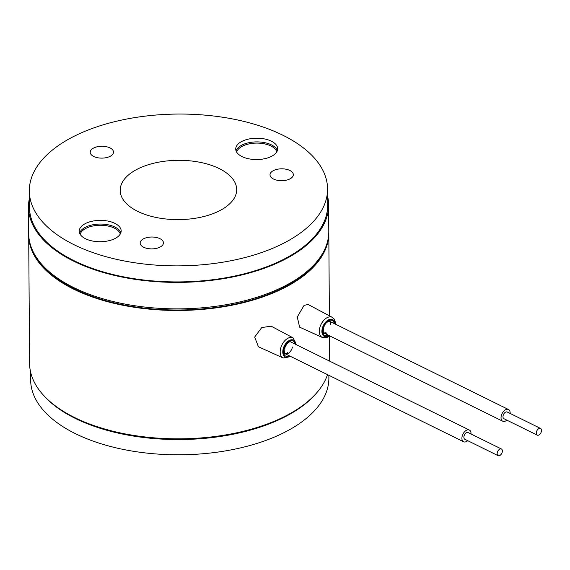<?xml version="1.0" encoding="UTF-8"?>
<svg xmlns="http://www.w3.org/2000/svg" width="570" height="570" viewBox="0 0 570 570"><rect width="100%" height="100%" fill="white"/><g stroke="black" fill="none" stroke-linecap="round" stroke-linejoin="round"><path stroke-width="0.85" d="M500.147 448.946A3.726 2.252 116.3 0 0 497.382 452.259A3.726 2.252 116.3 0 0 498.123 455.672A3.726 2.252 116.3 0 0 499.391 455.708A3.726 2.252 116.3 0 0 502.156 452.402A3.726 2.252 116.3 0 0 501.422 448.989A3.726 2.252 116.3 0 0 500.147 448.946M501.422 448.989L468.12 432.559A3.726 2.252 116.3 0 0 466.851 432.523A3.726 2.252 116.3 0 0 464.087 435.829A3.726 2.252 116.3 0 0 464.821 439.249L498.123 455.672M467.728 440.681A6.527 3.94 -63.7 0 1 465.804 441.821A6.527 3.94 -63.7 0 1 463.588 441.757A6.527 3.94 -63.7 0 1 462.299 435.779A6.527 3.94 -63.7 0 1 467.136 429.987A6.527 3.94 -63.7 0 1 469.359 430.051A6.527 3.94 -63.7 0 1 471.02 433.991M541.5 430.35A3.726 2.252 116.3 0 0 540.545 428.441A3.726 2.252 116.3 0 0 537.738 429.488A3.726 2.252 116.3 0 0 536.284 433.221A3.726 2.252 116.3 0 0 537.246 435.131A3.726 2.252 116.3 0 0 540.047 434.084A3.726 2.252 116.3 0 0 541.5 430.35M540.545 428.441L507.243 412.017A3.726 2.252 116.3 0 0 504.443 413.065A3.726 2.252 116.3 0 0 502.989 416.798A3.726 2.252 116.3 0 0 503.944 418.708L537.246 435.131M506.851 420.14A6.527 3.94 -63.7 0 1 502.712 421.216A6.527 3.94 -63.7 0 1 501.03 417.881A6.527 3.94 -63.7 0 1 503.574 411.348A6.527 3.94 -63.7 0 1 508.483 409.509A6.527 3.94 -63.7 0 1 510.157 412.844A6.527 3.94 -63.7 0 1 510.15 413.45M329.553 321.345A6.527 3.94 -63.7 0 1 330.685 324.344M335.538 324.202L335.367 322.029L334.013 318.844L332.239 317.326A11.229 6.79 -63.7 0 0 327.38 317.533A11.229 6.79 -63.7 0 0 319.763 327.843A11.229 6.79 -63.7 0 0 322.307 337.469L299.62 327.152L297.262 316.97L304.109 305.335L308.171 304.508M258.424 346.752L254.669 337.077L261.73 327.565L271.156 326.168L293.115 337.875A11.229 6.79 -63.7 0 0 280.426 349.367A11.229 6.79 -63.7 0 0 283.176 358.01L258.424 346.752M36.01 256.799A149.126 75.91 -0.4 0 0 285.306 286.646A149.126 75.91 -0.4 0 0 321.793 254.804M29.369 198.545A150.06 76.387 -0.4 0 0 28.5 207.053L28.685 233.529A150.06 76.387 -0.4 0 0 73.765 287.608A150.06 76.387 -0.4 0 0 237.141 302.542A150.06 76.387 -0.4 0 0 328.797 231.434L328.612 204.958A150.06 76.387 -0.4 0 0 327.622 196.465M28.5 207.053A150.06 76.387 -0.4 0 0 73.58 261.131A150.06 76.387 -0.4 0 0 236.956 276.072A150.06 76.387 -0.4 0 0 328.612 204.958M327.565 188.919L327.679 204.965A149.126 75.91 179.6 0 1 285.107 258.566A149.126 75.91 179.6 0 1 122.457 276.635A149.126 75.91 179.6 0 1 29.433 207.045L29.319 191.007A149.126 75.91 -0.4 0 0 122.35 260.59A149.126 75.91 -0.4 0 0 284.993 242.521A149.126 75.91 -0.4 0 0 327.565 188.919A149.126 75.91 -0.4 0 0 234.541 119.337A149.126 75.91 -0.4 0 0 71.891 137.406A149.126 75.91 -0.4 0 0 29.319 191.007M273.351 170.644A11.649 5.928 -0.4 0 0 270.023 174.833A11.649 5.928 -0.4 0 0 277.291 180.27A11.649 5.928 -0.4 0 0 290.002 178.859A11.649 5.928 -0.4 0 0 293.329 174.669A11.649 5.928 -0.4 0 0 286.062 169.233A11.649 5.928 -0.4 0 0 273.351 170.644M93.537 148.079A11.649 5.928 -0.4 0 0 90.21 152.268A11.649 5.928 -0.4 0 0 97.477 157.705A11.649 5.928 -0.4 0 0 110.181 156.294A11.649 5.928 -0.4 0 0 113.508 152.105A11.649 5.928 -0.4 0 0 106.241 146.668A11.649 5.928 -0.4 0 0 93.537 148.079M143.469 238.844A11.649 5.928 -0.4 0 0 140.142 243.034A11.649 5.928 -0.4 0 0 147.409 248.47A11.649 5.928 -0.4 0 0 160.12 247.059A11.649 5.928 -0.4 0 0 163.448 242.87A11.649 5.928 -0.4 0 0 156.18 237.434A11.649 5.928 -0.4 0 0 143.469 238.844M85.215 223.661A20.969 10.673 -0.4 0 0 79.223 231.192A20.969 10.673 -0.4 0 0 92.304 240.982A20.969 10.673 -0.4 0 0 115.183 238.438A20.969 10.673 -0.4 0 0 121.168 230.9A20.969 10.673 -0.4 0 0 108.086 221.117A20.969 10.673 -0.4 0 0 85.215 223.661M120.861 232.752A20.969 10.673 -0.4 0 0 106.398 224.502A20.969 10.673 -0.4 0 0 85.236 227.344A20.969 10.673 -0.4 0 0 79.551 233.037M241.709 141.488A20.969 10.673 -0.4 0 0 235.724 149.026A20.969 10.673 -0.4 0 0 248.805 158.809A20.969 10.673 -0.4 0 0 271.676 156.266A20.969 10.673 -0.4 0 0 277.661 148.734A20.969 10.673 -0.4 0 0 264.58 138.945A20.969 10.673 -0.4 0 0 241.709 141.488M277.362 150.58A20.969 10.673 -0.4 0 0 262.891 142.336A20.969 10.673 -0.4 0 0 241.73 145.179A20.969 10.673 -0.4 0 0 236.051 150.865M136.821 169.433A58.254 29.654 -0.4 0 0 120.192 190.373A58.254 29.654 -0.4 0 0 156.529 217.555A58.254 29.654 -0.4 0 0 220.063 210.494A58.254 29.654 -0.4 0 0 236.692 189.554A58.254 29.654 -0.4 0 0 200.355 162.372A58.254 29.654 -0.4 0 0 136.821 169.433M120.263 234.042A20.235 10.303 -0.4 0 0 106.554 225.748A20.235 10.303 -0.4 0 0 85.771 228.435A20.235 10.303 -0.4 0 0 80.171 234.32M276.764 151.869A20.235 10.303 -0.4 0 0 263.048 143.583A20.235 10.303 -0.4 0 0 242.264 146.262A20.235 10.303 -0.4 0 0 236.664 152.147M327.529 374.64A150.06 76.387 179.6 0 1 286.867 415.33A150.06 76.387 179.6 0 1 123.198 433.514A150.06 76.387 179.6 0 1 29.59 363.489L28.7 235.132A150.06 76.387 -0.4 0 0 122.308 305.157A150.06 76.387 -0.4 0 0 285.969 286.974A150.06 76.387 -0.4 0 0 328.805 233.037A150.06 76.387 -0.4 0 0 328.79 232.232M28.7 234.334A150.06 76.387 -0.4 0 0 28.7 235.132M287.8 352.509A6.527 3.94 -63.7 0 1 284.729 353.436M325.99 332.531A6.527 3.94 -63.7 0 1 323.86 332.887M30.581 371.982L30.637 379.926A149.126 75.91 -0.4 0 0 161.339 454.311A149.126 75.91 -0.4 0 0 324.202 397.012A149.126 75.91 -0.4 0 0 328.883 377.846L328.869 375.302M42.394 394.027A149.126 75.91 -0.4 0 0 180.184 439.555A149.126 75.91 -0.4 0 0 317.326 392.103M326.995 333.022A6.527 3.94 -63.7 0 1 324.237 333.179C322.891 335.488 322.093 324.48 328.092 321.68L330.009 321.473M328.427 335.245A8.386 5.073 -63.7 0 1 328.284 335.31A8.386 5.073 -63.7 0 1 322.584 330.792A8.386 5.073 -63.7 0 1 328.619 320.654A8.386 5.073 -63.7 0 1 334.198 323.539M329.211 335.63A9.369 5.664 -63.7 0 1 328.27 336.165A9.369 5.664 -63.7 0 1 321.9 331.12A9.369 5.664 -63.7 0 1 328.641 319.798A9.369 5.664 -63.7 0 1 334.982 323.931M290.087 356.172A9.369 5.664 -63.7 0 1 282.984 349.759A9.369 5.664 -63.7 0 1 289.873 340.183A9.369 5.664 -63.7 0 1 295.858 344.472M292.417 347.009A6.527 3.94 -63.7 0 1 285.114 353.721C284.679 354.711 284.359 353.243 284.145 349.325C286.546 343.553 288.798 341.124 290.885 342.014M289.304 355.787A8.386 5.073 -63.7 0 1 283.646 349.631A8.386 5.073 -63.7 0 1 289.467 341.209A8.386 5.073 -63.7 0 1 295.075 344.081M463.588 441.757L284.109 353.229M469.359 430.051L289.888 341.523M508.483 409.509L329.011 320.981M502.712 421.216L322.713 332.424M322.307 337.469L327.743 337.191L329.766 335.901M283.176 358.01L290.643 356.45M329.702 361.166L329.524 336.086M329.382 315.809L328.805 233.037M296.414 344.743L293.115 337.875M332.239 317.326L308.178 304.508"/></g></svg>

